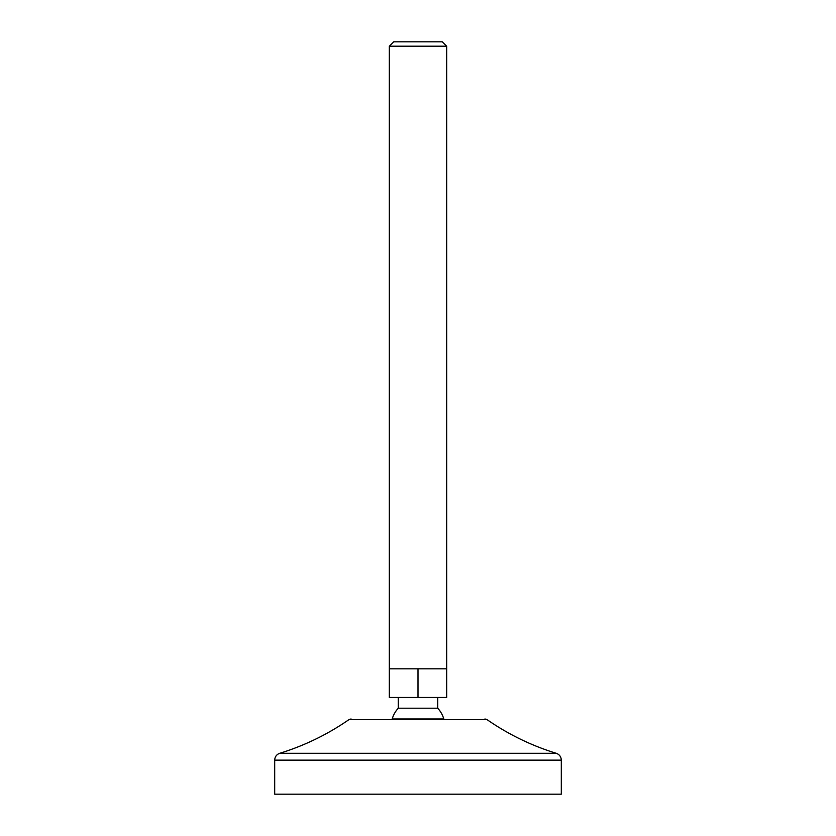 <?xml version="1.0" encoding="UTF-8"?>
<svg xmlns="http://www.w3.org/2000/svg" width="836" height="836" viewBox="0 0 836 836"><rect width="100%" height="100%" fill="white"/><g stroke="black" fill="none" stroke-linecap="round" stroke-linejoin="round"><path stroke-width="1.25" d="M398.291 708.207L437.709 708.207A26.867 26.867 0 0 1 443.801 718.96L392.199 718.96A26.867 26.867 0 0 1 398.291 708.207L398.291 697.464M389.336 668.8L446.664 668.8L446.664 46.199L389.336 46.199L389.336 697.464L418 697.464L418 668.8M418 697.464L446.664 697.464L446.664 668.8M446.664 46.199L442.265 41.8L393.735 41.8L389.336 46.199M561.311 794.2L274.689 794.2L274.689 760.143L561.311 760.143L561.311 794.2M274.689 760.143C274.877 756.747 276.559 754.469 279.746 753.288L556.253 753.288C531.435 745.628 508.351 734.395 486.991 719.597L349.009 719.597L351.047 718.96M486.991 719.597L484.953 718.96M437.709 708.207L437.709 697.464M556.253 753.288C559.441 754.469 561.123 756.747 561.311 760.143M279.746 753.288C304.565 745.628 327.649 734.395 349.009 719.597"/></g></svg>

